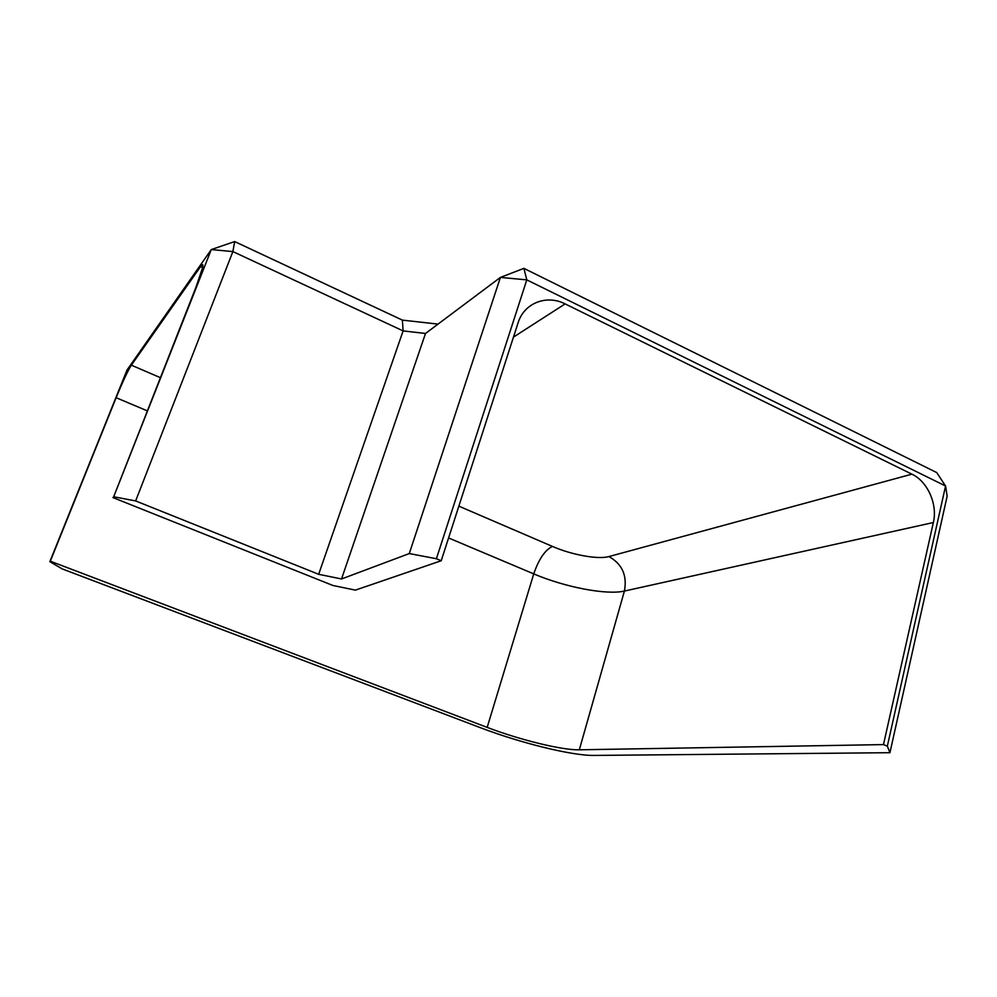 <?xml version="1.0" encoding="UTF-8"?>
<svg xmlns="http://www.w3.org/2000/svg" width="997" height="997" viewBox="0 0 997 997"><rect width="100%" height="100%" fill="white"/><g stroke="black" fill="none" stroke-linecap="round" stroke-linejoin="round"><path stroke-width="1.5" d="M513.467 337.123L565.112 303.898L911.906 474.161C927.659 481.501 937.778 504.357 933.366 522.528L883.479 744.597L579.319 749.806C561.996 750.267 519.4 739.762 487.172 727.386L50.311 561.199L116.126 397.703C122.606 381.913 127.678 371.071 131.355 365.176L200.547 266.623L202.615 267.57M883.479 744.597L887.33 746.205L945.567 486L947.15 496.157L889.935 752.698L593.975 755.427C572.091 755.788 520.035 742.877 480.542 727.748L62.063 568.851L49.85 561.66L127.018 370.024L211.289 249.562L234.681 241.573L232.874 251.58L403.124 330.904L402.389 320.124L438.032 324.1M135.629 500.93L113.683 496.755L211.289 249.562L232.874 251.58L135.629 500.93L318.654 574.297L341.522 578.97L409.281 553.572L436.399 558.731L526.802 279.87L500.419 277.403L523.899 268.367L936.694 472.553L945.567 486L526.802 279.87L523.899 268.367M409.281 553.572L500.419 277.403L425.507 333.472L341.522 578.97M318.654 574.297L403.124 330.904L425.507 333.472M402.389 320.124L234.681 241.573M113.683 496.755L195.923 287.335L202.541 267.894C203.351 264.043 202.69 263.619 200.547 266.623M565.112 303.898C546.568 294.289 524.023 303.088 518.066 322.866L441.222 560.738L436.399 558.731M889.935 752.698L887.33 746.205M112.885 497.565L332.848 585.463L355.381 590.124L441.222 560.738M933.366 522.528L624.409 591.059C606.562 595.284 564.638 587.108 533.744 573.886C538.791 559.18 545.023 550.02 552.425 546.418L458.857 506.152M579.319 749.806L624.409 591.059C627.337 575.468 622.178 563.966 608.918 556.563C598.15 559.703 571.717 554.868 552.425 546.418M911.906 474.161L608.918 556.563M487.172 727.386L533.744 573.886L448.575 537.956M147.157 410.801L116.126 397.703M160.255 377.614L131.355 365.176"/></g></svg>
